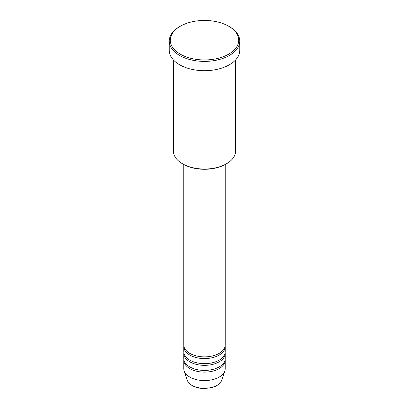 <?xml version="1.0" encoding="UTF-8"?>
<svg xmlns="http://www.w3.org/2000/svg" width="409" height="409" viewBox="0 0 409 409"><rect width="100%" height="100%" fill="white"/><g stroke="black" fill="none" stroke-linecap="round" stroke-linejoin="round"><path stroke-width="0.61" d="M183.769 164.5L183.769 344.915A20.731 11.968 0 0 0 189.837 353.381A20.731 11.968 0 0 0 212.435 355.973A20.731 11.968 0 0 0 225.231 344.915L225.231 164.5M183.82 345.763A20.731 11.968 0 0 0 183.769 346.607A20.731 11.968 0 0 0 189.837 355.073A20.731 11.968 0 0 0 212.435 357.665A20.731 11.968 0 0 0 225.231 346.607A20.731 11.968 0 0 0 225.18 345.763M183.769 346.607L183.769 351.689A20.731 11.968 0 0 0 189.837 360.15A20.731 11.968 0 0 0 212.435 362.747A20.731 11.968 0 0 0 225.231 351.689L225.231 346.607M183.82 352.532A20.731 11.968 0 0 0 183.769 353.381A20.731 11.968 0 0 0 189.837 361.842A20.731 11.968 0 0 0 212.435 364.439A20.731 11.968 0 0 0 225.231 353.381A20.731 11.968 0 0 0 225.18 352.532M183.769 353.381L183.769 358.458A20.731 11.968 0 0 0 189.837 366.924A20.731 11.968 0 0 0 212.435 369.516A20.731 11.968 0 0 0 225.231 358.458L225.231 353.381M183.82 359.306A20.731 11.968 0 0 0 183.769 360.15A20.731 11.968 0 0 0 189.837 368.616A20.731 11.968 0 0 0 212.435 371.208A20.731 11.968 0 0 0 225.231 360.15A20.731 11.968 0 0 0 225.18 359.306M226.489 163.779L225.758 164.203A30.061 17.357 180 0 1 183.242 164.203L182.511 163.779A31.099 17.955 0 0 0 226.489 163.779A31.099 17.955 0 0 0 235.599 151.085L235.599 59.934M180.308 54.167A34.208 19.75 0 0 0 228.687 54.167A34.208 19.75 0 0 0 228.692 26.237L229.423 26.657A35.246 20.348 180 0 1 239.746 41.048A35.246 20.348 180 0 1 217.987 59.847A35.246 20.348 180 0 1 179.577 55.435A35.246 20.348 180 0 1 169.254 41.048A35.246 20.348 180 0 1 179.577 26.657L180.308 26.237A34.208 19.75 0 0 0 180.308 54.167M169.254 41.048L169.254 50.358A35.246 20.348 0 0 0 179.577 64.745A35.246 20.348 0 0 0 217.987 69.157A35.246 20.348 0 0 0 239.746 50.358L239.746 41.048M183.769 360.15L183.769 368.616A20.731 11.968 0 0 0 184.142 370.886A20.731 11.968 0 0 0 189.837 377.083A20.731 11.968 0 0 0 210.574 380.063A20.731 11.968 0 0 0 224.858 370.886A20.731 11.968 0 0 0 225.231 368.616L225.231 360.15M229.423 26.657L228.692 26.237A34.208 19.75 0 0 0 180.308 26.237M173.401 59.934L173.401 151.085A31.099 17.955 0 0 0 182.511 163.779L183.242 164.203M192.051 385.334A17.607 10.164 0 0 0 209.659 387.865A17.607 10.164 0 0 0 221.785 380.073C220.471 383.489 217.312 385.958 212.307 387.471L204.469 388.55C199.756 388.509 195.681 387.527 192.24 385.605C189.664 384.112 187.992 382.272 187.215 380.073A17.607 10.164 0 0 0 192.051 385.334M221.785 380.073L224.858 370.886M187.215 380.073L184.142 370.886"/></g></svg>

